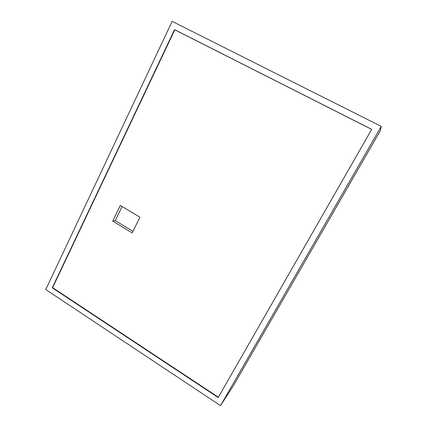 <?xml version="1.0" encoding="UTF-8"?>
<svg xmlns="http://www.w3.org/2000/svg" width="427" height="427" viewBox="0 0 427 427"><rect width="100%" height="100%" fill="white"/><g stroke="black" fill="none" stroke-linecap="round" stroke-linejoin="round"><path stroke-width="0.64" d="M381.242 126.397L220.508 405.65L45.758 289.559L172.161 21.35L381.242 126.397L380.425 130.523L233.291 385.869L220.508 405.65M218.186 397.542L371.703 129.344L174.547 29.639L52.254 287.798L218.186 397.542M371.677 129.392L174.803 29.826L52.628 287.659L218.357 397.243M52.628 287.659L52.254 287.798M132.146 232.934L139.939 217.226L120.329 205.43L112.728 221.074L132.146 232.934M132.925 231.359L115.247 220.583L122.106 206.497M112.728 221.074L115.247 220.583"/></g></svg>
